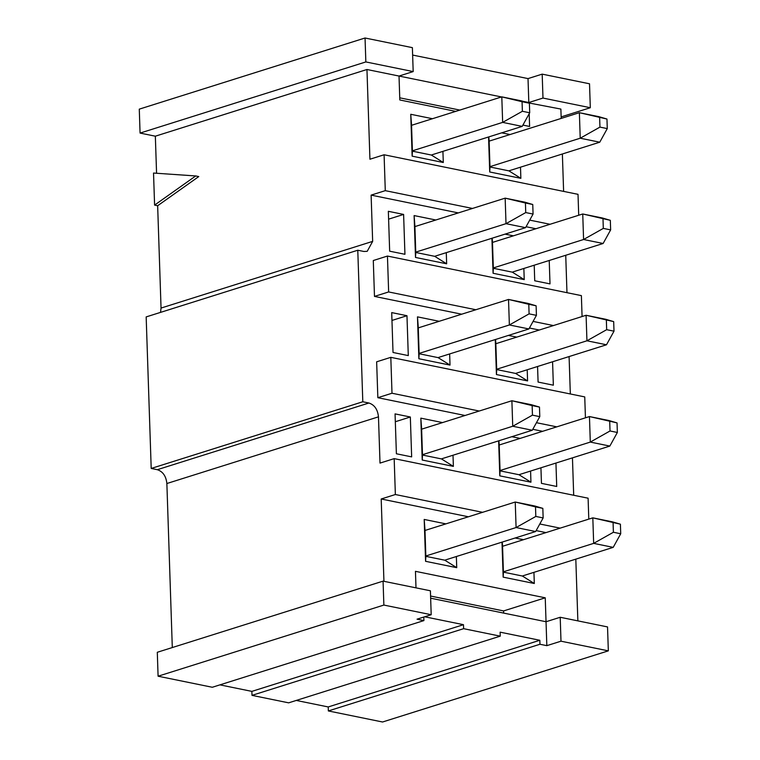 <?xml version="1.0" encoding="UTF-8"?>
<svg xmlns="http://www.w3.org/2000/svg" width="760" height="760" viewBox="0 0 760 760"><rect width="100%" height="100%" fill="white"/><g stroke="black" fill="none" stroke-linecap="round" stroke-linejoin="round"><path stroke-width="1.14" d="M430.407 590.795L383.068 581.134L383.866 605.064L431.195 614.716L430.407 590.795M431.195 614.716L417.041 619.181L423.909 620.587L212.296 687.268L158.089 676.21L383.866 605.064M158.089 676.21L157.301 652.279L383.068 581.134M423.795 617.053L423.909 620.587M415.995 587.85L415.454 571.33L545.243 597.806L546.829 645.658L539.961 644.261L539.828 640.271L500.127 632.168L500.26 636.158L288.648 702.838L251.997 695.362L251.864 691.381L219.925 684.864M172.302 647.548L166.868 483.522C166.079 476.149 162.897 471.533 157.31 469.69L151.202 468.445L146.167 316.91L357.779 250.23L362.805 401.764L368.913 403.009C374.509 404.852 377.691 409.459 378.47 416.841L166.868 483.522M160.531 312.388L161.044 308.066L157.652 205.732L154.593 205.105L153.53 173.052L195.719 175.95L154.593 205.105M156.57 173.261L155.344 136.192L140.068 133.076L139.28 109.145L365.047 38L365.845 61.93L140.068 133.076M430.654 598.196L546.041 621.737L560.206 617.272L560.994 641.193L608.332 650.855L382.555 722L328.349 710.942L328.216 706.952L296.276 700.435M500.26 636.158L463.609 628.681L251.997 695.362M463.609 628.681L463.476 624.692L251.864 691.381M463.476 624.692L424.669 616.778M577.856 620.872L575.814 559.142M545.984 532.608L536.151 530.603M468.416 516.781L381.197 498.987L383.933 581.314M456.361 556.51L456.731 567.672L425.581 561.317L424.194 519.441L445.911 523.878M533.938 572.337L534.308 583.5L503.158 577.144L501.989 542.136M515.128 537.994L523.478 539.695M430.578 596.039L503.586 610.936L545.243 597.806M503.586 610.936L503.661 613.092M381.197 498.987L395.361 494.522L394.174 458.631L380.009 463.096L378.47 416.841M560.149 528.143L539.799 523.991M482.581 512.316L395.361 494.522M588.791 519.118L588.097 498.199L394.174 458.631M566.969 292.676L565.734 255.274M535.904 228.732L526.072 226.727M458.337 212.914L371.117 195.12L372.656 241.376L367.213 251.322L363.888 251.474L357.779 250.23M573.695 495.254L572.451 457.852M542.63 431.319L532.788 429.305M465.053 415.492L377.844 397.698L376.647 361.808L390.811 357.342L391.998 393.233L377.844 397.698M570.332 393.965L569.088 356.563M539.267 330.03L529.435 328.016M461.7 314.203L374.481 296.409L373.293 260.519L387.448 256.053L388.645 291.945L475.855 309.738M408.291 355.594L393.024 352.478L391.704 312.597L406.97 315.713L408.291 355.594M549.223 260.481L550.003 283.888L534.726 280.782L534.214 265.202M403.608 214.424L404.938 254.296L389.661 251.19L388.341 211.309L403.608 214.424L388.597 219.155M552.577 361.769L553.356 385.187L538.089 382.071L537.567 366.491M411.654 456.883L396.387 453.767L395.058 413.887L410.334 417.002L411.654 456.883M555.94 463.058L556.719 486.476L541.452 483.36L540.93 467.789M523.858 268.47L524.229 279.623L493.078 273.267L491.91 238.269M505.048 234.127L513.399 235.828M446.281 252.643L446.652 263.805L415.501 257.45L414.115 215.574L435.831 220.001M449.644 353.932L450.015 365.094L418.865 358.739L417.477 316.863L439.185 321.29M527.212 369.759L527.582 380.912L496.432 374.556L495.273 339.558M508.411 335.416L516.762 337.117M530.575 471.048L530.945 482.201L499.795 475.855L498.636 440.847M511.774 436.705L520.115 438.406M453.007 455.221L453.378 466.383L422.218 460.028L420.831 418.152L442.548 422.588M374.481 296.409L388.645 291.945M533.083 321.413L553.432 325.565M582.075 316.54L581.381 295.621L387.448 256.053M527.972 102.79L560.88 109.069L561.193 118.418M562.371 153.986L563.616 191.387M472.501 208.449L385.282 190.655L384.094 154.764L578.018 194.332L578.711 215.251M390.811 357.342L584.744 396.91L585.438 417.829M556.795 426.854L536.446 422.702M479.218 411.027L391.998 393.233M385.282 190.655L371.117 195.12M550.069 224.276L529.72 220.124M384.094 154.764L369.93 159.23L366.956 69.502L155.344 136.192M195.719 175.95L198.768 176.577L157.652 205.732M366.956 69.502L399.019 76.047L413.183 71.582L365.845 61.93M523.022 101.346L528.817 102.524L528.019 78.594L542.184 74.138L589.522 83.79L590.311 107.721L542.982 98.059L528.817 102.524L528.836 103.046M529.188 113.724L529.606 126.455L522.908 125.086M455.743 111.378L399.817 99.969L399.019 76.047L501.514 96.957M442.918 151.354L443.289 162.507L412.138 156.161L410.751 114.285L432.469 118.712M520.495 167.181L520.866 178.334L489.715 171.978L488.556 136.98M501.695 132.839L510.036 134.539M399.741 97.822L459.866 110.086M528.019 78.594L412.632 55.062M365.047 38L412.385 47.652L413.183 71.582M590.311 107.721L561.146 116.907M542.982 98.059L542.184 74.138M443.289 162.507L431.366 155.04L412.433 151.173L412.138 156.161M411.568 125.257L410.751 114.285M488.832 136.886L489.145 141.084M489.715 171.978L490 167L508.934 170.867L520.866 178.334M151.202 468.445L362.805 401.764M560.206 617.272L607.534 626.924L608.332 650.855M546.829 645.658L560.994 641.193M539.961 644.261L328.349 710.942M539.828 640.271L328.216 706.952M406.97 315.713L391.96 320.445M410.334 417.002L395.323 421.733M492.195 238.174L492.499 242.373M493.078 273.267L493.363 268.29L512.297 272.156L524.229 279.623M446.652 263.805L434.729 256.329L415.796 252.472L415.501 257.45M414.931 226.546L414.115 215.574M450.015 365.094L438.083 357.618L419.149 353.761L418.865 358.739M418.294 327.835L417.477 316.863M495.548 339.473L495.862 343.662M496.432 374.556L496.726 369.578L515.66 373.445L527.582 380.912M498.911 440.762L499.225 444.952M499.795 475.855L500.08 470.867L519.023 474.734L530.945 482.201M453.378 466.383L441.446 458.907L422.512 455.05L422.218 460.028M421.648 429.124L420.831 418.152M456.731 567.672L444.809 560.196L425.875 556.339L425.581 561.317M425.011 530.413L424.194 519.441M502.274 542.051L502.588 546.24M503.158 577.144L503.443 572.156L522.376 576.023L534.308 583.5M522.376 111.283L529.711 112.774L529.387 103.208L521.35 100.852L501.8 96.862L522.063 101.707L522.376 111.283L502.654 122.389L501.8 96.862L411.549 125.305L412.395 150.832L502.654 122.389L522.196 126.378L431.946 154.812M606.964 119.035L579.376 112.689L580.222 138.215L599.953 127.11L607.278 128.601L606.964 119.035L598.918 116.679L579.376 112.689L489.126 141.132L489.972 166.649L580.222 138.215L599.764 142.196L509.514 170.639M610.327 220.324L582.739 213.978L583.585 239.505L603.307 228.399L610.641 229.891L610.327 220.324L602.281 217.968L582.739 213.978L492.48 242.421L493.325 267.938L583.585 239.505L603.126 243.485L512.876 271.928M525.739 212.572L533.073 214.064L532.75 204.497L524.714 202.141L505.162 198.151L525.426 203.005L525.739 212.572L506.008 223.677L505.162 198.151L414.912 226.594L415.758 252.12L506.008 223.677L525.559 227.667L435.299 256.101M529.102 313.861L536.427 315.352L536.114 305.786L528.067 303.43L508.525 299.449L528.779 304.294L529.102 313.861L509.371 324.966L508.525 299.449L418.276 327.883L419.121 353.409L509.371 324.966L528.913 328.956L438.662 357.399M613.681 321.613L586.093 315.267L586.938 340.793L606.67 329.688L614.004 331.18L613.681 321.613L605.644 319.257L586.093 315.267L495.843 343.71L496.689 369.236L586.938 340.793L606.489 344.774L516.239 373.217M617.044 422.902L589.456 416.556L590.302 442.082L610.033 430.977L617.357 432.469L617.044 422.902L608.997 420.546L589.456 416.556L499.206 444.999L500.051 470.526L590.302 442.082L609.852 446.072L519.593 474.506M532.456 415.15L539.79 416.651L539.476 407.075L531.43 404.719L511.889 400.738L532.142 405.584L532.456 415.15L512.734 426.255L511.889 400.738L421.629 429.172L422.474 454.698L512.734 426.255L532.275 430.245L442.026 458.688M535.819 516.439L543.153 517.94L542.83 508.364L534.793 506.008L515.242 502.028L535.505 506.872L535.819 516.439L516.087 527.544L515.242 502.028L424.992 530.461L425.837 555.987L516.087 527.544L535.639 531.534L445.379 559.977M620.407 524.191L592.819 517.845L593.664 543.371L613.396 532.266L620.72 533.758L620.407 524.191L612.361 521.835L592.819 517.845L502.559 546.288L503.405 571.814L593.664 543.371L613.206 547.361L522.956 575.795M543.153 517.94L535.639 531.534M542.83 508.364L535.505 506.872M620.72 533.758L613.206 547.361M613.073 522.7L613.396 532.266M610.641 229.891L603.126 243.485M602.994 218.823L603.307 228.399M533.073 214.064L525.559 227.667M532.75 204.497L525.426 203.005M536.427 315.352L528.913 328.956M536.114 305.786L528.779 304.294M614.004 331.18L606.489 344.774M606.356 320.112L606.67 329.688M617.357 432.469L609.852 446.072M609.71 421.401L610.033 430.977M539.79 416.651L532.275 430.245M539.476 407.075L532.142 405.584M529.711 112.774L522.196 126.378M529.387 103.208L522.063 101.707M607.278 128.601L599.764 142.196M599.63 117.534L599.953 127.11M161.044 308.066L372.656 241.376M157.31 469.69L368.913 403.009"/></g></svg>
